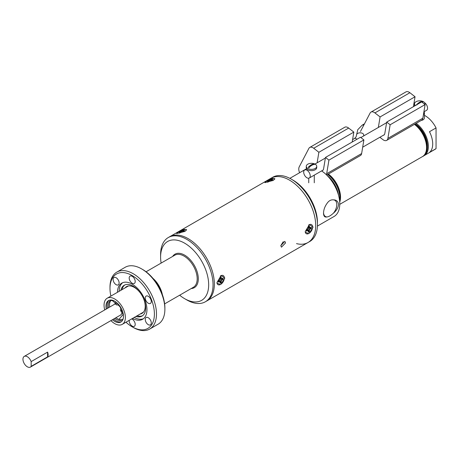 <?xml version="1.0" encoding="UTF-8"?>
<svg xmlns="http://www.w3.org/2000/svg" width="459" height="459" viewBox="0 0 459 459"><rect width="100%" height="100%" fill="white"/><g stroke="black" fill="none" stroke-linecap="round" stroke-linejoin="round"><path stroke-width="0.69" d="M152.939 278.332A18.538 10.706 60 0 1 162.371 294.672A18.538 10.706 60 0 0 152.939 278.332M113.109 279.468A4.251 2.456 -120 0 0 114.968 283.742A4.251 2.456 -120 0 0 118.244 284.884A4.251 2.456 -120 0 0 119.122 282.939A4.251 2.456 -120 0 0 117.269 278.659A4.251 2.456 -120 0 0 113.993 277.517A4.251 2.456 -120 0 0 113.109 279.468M129.231 320.325A4.251 2.456 -120 0 0 129.186 320.904A4.251 2.456 -120 0 0 131.044 325.179A4.251 2.456 -120 0 0 134.321 326.32A4.251 2.456 -120 0 0 135.204 324.375A4.251 2.456 -120 0 0 131.67 318.913M145.268 319.464A4.251 2.456 -120 0 0 147.121 323.744A4.251 2.456 -120 0 0 150.397 324.886A4.251 2.456 -120 0 0 151.281 322.935A4.251 2.456 -120 0 0 149.422 318.655A4.251 2.456 -120 0 0 146.146 317.519A4.251 2.456 -120 0 0 145.268 319.464M145.268 298.029A4.251 2.456 -120 0 0 147.121 302.309A4.251 2.456 -120 0 0 150.397 303.445A4.251 2.456 -120 0 0 151.281 301.5A4.251 2.456 -120 0 0 149.422 297.22A4.251 2.456 -120 0 0 146.146 296.084A4.251 2.456 -120 0 0 145.268 298.029M129.186 278.028A4.251 2.456 -120 0 0 131.044 282.308A4.251 2.456 -120 0 0 134.321 283.45A4.251 2.456 -120 0 0 135.204 281.499A4.251 2.456 -120 0 0 133.345 277.225A4.251 2.456 -120 0 0 130.069 276.083A4.251 2.456 -120 0 0 129.186 278.028M141.636 268.905L142.686 269.513A31.396 18.125 60 0 1 164.884 307.96L164.884 309.177A32.876 18.98 -120 0 0 141.636 268.905A32.876 18.98 -120 0 0 125.192 267.276L116.804 272.124A32.876 18.98 60 0 1 142.141 280.931A32.876 18.98 60 0 1 156.49 314.019A32.876 18.98 60 0 1 149.68 329.069A32.876 18.98 60 0 1 133.242 327.439L132.192 326.837A31.396 18.125 -120 0 0 154.396 314.019A31.396 18.125 -120 0 0 132.192 275.566A31.396 18.125 -120 0 0 109.994 288.384L109.994 287.173A32.876 18.98 60 0 1 116.804 272.124M132.525 318.426A20.862 12.049 -120 0 0 142.629 319.269A20.862 12.049 -120 0 0 145.824 302.55A20.862 12.049 -120 0 0 132.192 284.167A20.862 12.049 -120 0 0 121.761 283.134A20.862 12.049 -120 0 0 117.447 292.303M122.645 282.704A20.862 12.049 -120 0 0 119.145 291.322M135.916 316.463A17.798 10.276 -120 0 0 142.003 316.09A17.798 10.276 -120 0 0 144.734 301.827A17.798 10.276 -120 0 0 133.104 286.146A17.798 10.276 -120 0 0 124.205 285.263A17.798 10.276 -120 0 0 120.837 290.346M134.223 317.444A20.862 12.049 -120 0 0 143.443 318.718M124.819 284.953A17.798 10.276 -120 0 0 122.025 289.663M140.15 314.019A15.451 8.922 -120 0 0 142.02 313.371A15.451 8.922 -120 0 0 145.216 306.296A15.451 8.922 -120 0 0 143.197 297.822M140.62 293.364A15.451 8.922 -120 0 0 126.569 286.611A15.451 8.922 -120 0 0 125.072 287.902M137.103 315.781A17.798 10.276 -120 0 0 142.577 315.712M109.994 288.384A31.396 18.125 -120 0 0 110.889 296.089M125.967 322.212A31.396 18.125 -120 0 0 132.192 326.837M149.68 329.069L158.074 324.226A32.876 18.98 -120 0 0 164.884 309.177M296.525 243.626A37.081 21.407 60 0 0 308.018 242.507L309.768 241.497A37.081 21.407 -120 0 0 317.45 224.52L317.45 222.506A34.609 19.984 60 0 0 292.974 180.117L291.23 179.108A37.081 21.407 -120 0 0 272.686 177.272L270.942 178.281A37.081 21.407 60 0 1 289.48 180.117A37.081 21.407 60 0 1 313.704 212.792A37.081 21.407 60 0 1 308.018 242.507A37.081 21.407 -120 0 0 315.7 225.53A37.081 21.407 -120 0 0 299.515 188.213A37.081 21.407 -120 0 0 270.942 178.281L169.589 236.792A37.081 21.407 60 0 1 188.133 238.628A37.081 21.407 60 0 1 212.356 271.309A37.081 21.407 60 0 1 206.67 301.018A37.081 21.407 -120 0 0 214.353 284.046A37.081 21.407 -120 0 0 198.168 246.73A37.081 21.407 -120 0 0 169.589 236.792L168.281 237.55A37.081 21.407 60 0 1 186.819 239.386A37.081 21.407 60 0 1 211.042 272.061A37.081 21.407 60 0 1 205.362 301.775A37.081 21.407 60 0 1 186.819 299.939L184.633 298.677A33.989 19.622 -120 0 0 208.667 284.804A33.989 19.622 -120 0 0 184.633 243.172A33.989 19.622 -120 0 0 160.598 257.051A33.989 19.622 -120 0 0 161.12 263.093M160.598 257.051L160.598 254.527A37.081 21.407 60 0 1 168.281 237.55M179.658 295.206A33.989 19.622 -120 0 0 184.633 298.677L186.819 299.939M110.923 320.611A15.078 8.704 -120 0 0 114.716 323.606A15.078 8.704 -120 0 0 122.255 324.352A15.078 8.704 -120 0 0 124.567 312.269A15.078 8.704 -120 0 0 114.716 298.981A15.078 8.704 -120 0 0 107.177 298.235A15.078 8.704 -120 0 0 104.75 309.917M112.449 319.728A12.359 7.137 -120 0 0 114.716 321.386A12.359 7.137 -120 0 0 120.895 322A12.359 7.137 -120 0 0 122.788 312.091A12.359 7.137 -120 0 0 114.716 301.202A12.359 7.137 -120 0 0 108.536 300.588A12.359 7.137 -120 0 0 106.276 309.039M121.411 321.644A12.359 7.137 60 0 1 115.8 320.761A12.359 7.137 60 0 1 113.528 319.103M107.36 308.414A12.359 7.137 60 0 1 109.099 300.318M47.598 356.861A6.174 3.563 -120 0 0 48.109 354.784A6.174 3.563 -120 0 0 47.598 352.116L47.598 356.861L31.166 366.351A6.174 3.563 60 0 1 30.403 367.097A6.174 3.563 60 0 1 25.647 365.444A6.174 3.563 60 0 1 22.95 359.231A6.174 3.563 60 0 1 24.229 356.408A6.174 3.563 60 0 1 31.166 361.606L31.166 366.351M47.598 352.116L31.166 361.606M123.132 314.432L118.95 319.407M117.779 304.776A6.202 3.58 60 0 1 119.914 306.824A6.202 3.58 60 0 1 120.889 308.391M121.899 312.378A6.202 3.58 60 0 1 120.281 315.207M114.107 304.518A6.202 3.58 60 0 1 115.53 304.013M110.952 300.513A11.228 6.483 -120 0 0 110.803 300.679A11.228 6.483 -120 0 0 109.701 307.06M118.135 303.984L118.026 304.328A2.45 1.411 60 0 1 117.825 304.69A2.45 1.411 60 0 1 117.602 304.879A2.45 1.411 60 0 1 115.169 303.497A4.894 2.829 -120 0 0 110.309 300.731A4.894 2.829 -120 0 0 110.074 300.892A11.228 6.483 -120 0 0 109.581 301.391A11.228 6.483 -120 0 0 108.479 307.765M115.978 317.691A11.228 6.483 -120 0 0 122.421 319.556M114.75 318.397A11.228 6.483 -120 0 0 121.842 319.969A11.228 6.483 -120 0 0 122.874 319.097A11.228 6.483 -120 0 0 123.178 318.689M117.183 303.038A1.165 0.671 60 0 1 117.062 303.68A1.165 0.671 60 0 1 116.959 303.766A1.165 0.671 60 0 1 115.857 303.198A1.165 0.671 60 0 1 115.691 301.844A1.165 0.671 60 0 1 115.697 301.833M122.61 311.529A1.165 0.671 60 0 1 121.583 310.806A1.165 0.671 60 0 1 121.48 309.561A1.165 0.671 60 0 1 121.589 309.469A1.165 0.671 60 0 1 121.773 309.418M123.402 315.172A4.894 2.829 -120 0 0 121.52 311.954A2.45 1.411 60 0 1 120.947 308.356A2.45 1.411 60 0 1 121.021 308.316L121.187 308.247M266.461 181.179L264.906 182.602L273.174 180.433L274.912 178.855L272.497 178.367L267.069 180.829M178.19 232.139L176.629 233.568L184.897 231.393L186.635 229.821L184.22 229.334L178.792 231.789M220.934 284.207L224.824 277.999L221.083 275.607L216.958 282.543L216.987 283.077L220.326 284.557M285.567 242.931L284.815 241.359L280.81 245.674L281.453 247.183L285.567 242.931M309.211 233.241L313.095 227.033L309.36 224.646L305.229 231.577L305.258 232.111L308.597 233.597M280.81 245.663L283.295 241.618M218.157 281.574A2.869 1.658 120 0 0 218.811 281.281M317.45 224.52A37.081 21.407 -120 0 0 291.23 179.108L292.974 180.117M317.41 226.092L334.06 216.482A27.563 15.916 -120 0 0 339.769 203.865A27.563 15.916 -120 0 0 321.593 170.914M306.601 168.683A27.563 15.916 -120 0 0 306.497 168.74L289.847 178.356M326.883 203.63C324.754 206.619 323.635 209.82 323.52 213.246C323.629 216.218 324.754 217.451 326.883 216.958C328.684 216.791 330.87 215.535 333.429 213.183C336.447 210.71 338.151 207.841 338.535 204.576C338.157 201.444 336.453 199.872 333.429 199.854C330.876 199.585 328.69 200.841 326.883 203.63M333.429 199.854A9.381 5.416 -60 0 1 334.743 200.222A9.381 5.416 -60 0 1 336.791 204.576A9.381 5.416 -60 0 1 333.429 213.183M326.883 216.958A9.381 5.416 -60 0 1 325.362 216.47A9.381 5.416 -60 0 1 323.538 212.712M338.564 195.368A19.961 11.527 -120 0 0 327.037 175.401M339.557 200.44A19.961 11.527 -120 0 0 339.786 197.645A19.961 11.527 -120 0 0 327.617 174.477M339.643 201.214A19.961 11.527 -120 0 0 340.067 197.485A19.961 11.527 -120 0 0 327.898 174.317M423.135 156.203A19.898 11.486 -120 0 0 423.278 156.123A19.898 11.486 -120 0 0 427.398 147.018A19.898 11.486 -120 0 0 415.234 123.896M422.728 156.433A19.898 11.486 -120 0 0 422.997 156.289A19.898 11.486 -120 0 0 427.117 147.178A19.898 11.486 -120 0 0 414.953 124.056M424.621 154.74A19.737 11.395 -120 0 0 427.002 147.109A19.737 11.395 -120 0 0 414.85 124.114M415.326 123.844A18.515 10.689 -120 0 1 427.398 145.887L427.398 147.018M423.755 155.825A19.898 11.486 -120 0 0 424.254 155.561L435.161 149.261A19.898 11.486 -120 0 0 436.05 148.647L429.475 152.445A19.898 11.486 60 0 0 429.475 131.716L436.05 127.923A19.898 11.486 -120 0 0 425.212 115.783A19.898 11.486 -120 0 0 424.391 115.335M424.254 155.561A19.898 11.486 -120 0 0 427.639 140.844A19.898 11.486 -120 0 0 416.21 123.328M436.05 127.923L436.05 148.647M423.904 111.847L426.6 110.286A4.63 2.674 -120 0 0 427.559 108.169A4.63 2.674 -120 0 0 424.575 102.678M310.232 175.906A4.63 2.674 -120 0 0 308.213 171.247A4.63 2.674 -120 0 0 304.644 170.008A4.63 2.674 -120 0 0 303.686 172.125A4.63 2.674 -120 0 0 305.705 176.784A4.63 2.674 -120 0 0 309.274 178.023A4.63 2.674 -120 0 0 310.232 175.906M306.262 166.342L306.262 167.615A5.238 3.024 0 0 0 307.8 169.755A5.238 3.024 0 0 0 313.508 170.409A5.238 3.024 0 0 0 316.744 167.615L316.744 166.342A5.238 3.024 0 0 0 315.213 164.202A5.238 3.024 0 0 0 309.498 163.547A5.238 3.024 0 0 0 306.262 166.342A5.238 3.024 0 0 0 307.8 168.482A5.238 3.024 0 0 0 313.508 169.136A5.238 3.024 0 0 0 316.744 166.342M308.603 167.506L308.953 167.719C310.881 165.601 312.814 164.488 314.754 164.368L314.059 163.966C312.126 164.075 310.192 165.194 308.253 167.317L308.603 167.506M308.695 167.558L309.607 167.036M314.059 164.448L314.059 163.966M424.891 104.417A5.238 3.024 0 0 0 424.982 103.854A5.238 3.024 0 0 0 423.445 101.714A5.238 3.024 0 0 0 417.736 101.055A5.238 3.024 0 0 0 414.5 103.854L414.5 105.122A5.238 3.024 0 0 0 414.689 105.926M421.855 102.053L422.991 101.881L422.291 101.473C420.364 101.588 418.43 102.701 416.491 104.824L416.841 105.013M414.5 103.854A5.238 3.024 0 0 0 415.378 105.53M422.291 101.955L422.291 101.473M421.127 120.493A4.647 2.685 0 0 0 423.026 119.828A4.647 2.685 0 0 0 424.391 117.929L424.391 112.885A4.647 2.685 0 0 0 423.99 111.795M423.462 114.492A4.647 2.685 0 0 0 424.391 112.885M423.554 113.952A4.401 2.542 0 0 0 423.898 111.853M311.053 227.343A3.402 1.962 -60 0 1 311.07 227.63A3.402 1.962 -60 0 1 311.018 228.203L309.033 228.014L310.359 228.886L311.322 228.33A3.494 2.02 120 0 0 311.322 227.188L309.676 227.813L309.395 226.075A3.494 2.02 120 0 0 308.408 226.643L308.127 228.708L309.676 229.603L310.359 228.886M308.127 228.708L306.48 229.982A3.494 2.02 120 0 0 306.48 231.124L308.127 230.498L308.408 232.237A3.494 2.02 120 0 0 309.395 231.663L307.983 229.844L309.395 230.55L309.676 229.603M311.018 228.203L311.322 228.33M308.408 227.262L309.676 227.813M308.408 226.729L309.395 227.188M306.549 229.942L307.444 230.567M307.014 229.672L308.127 230.498M309.395 231.663L309.395 230.55M309.429 224.617A5.238 3.024 -60 0 1 312.608 227.016A5.238 3.024 -60 0 1 309.2 233.247A5.238 3.024 -60 0 1 305.246 231.956M308.58 225.076A5.238 3.024 -60 0 1 309.108 224.767M309.136 231.468A3.402 1.962 -60 0 1 308.408 231.927M268.136 181.976L267.849 181.73M268.165 181.116A3.402 0.717 158.8 0 1 268.515 180.932L269.014 181.483M271.826 180.68L271.412 180.209L272.812 179.28A3.494 0.74 -21.2 0 0 271.957 179.354L272.032 179.698A3.402 0.717 158.8 0 1 272.107 179.687M271.389 180.829L270.994 179.911L268.36 180.617A3.494 0.74 -21.2 0 0 267.373 181.19L268.515 181.225L267.115 182.154A3.494 0.74 -21.2 0 0 267.494 182.143A3.494 0.74 -21.2 0 0 267.97 182.074L269.858 181.104L271.567 180.812A3.494 0.74 -21.2 0 0 272.554 180.244L271.722 180.318M271.579 180.806L271.412 180.209M270.317 180.989L270.07 180.33M269.433 181.294L269.198 180.542M268.515 180.932L268.36 180.617M268.722 181.638L268.515 181.225M271.957 179.354L270.994 179.911M265.101 182.659A5.238 1.107 158.8 0 1 267.958 180.376A5.238 1.107 158.8 0 1 273.667 178.574A5.238 1.107 158.8 0 1 274.861 178.97M273.466 180.255A5.238 1.107 158.8 0 1 272.864 180.605M268.234 181.925L268.079 181.598M222.781 278.303A3.402 1.962 -60 0 1 222.793 278.59A3.402 1.962 -60 0 1 222.747 279.164L223.045 279.29A3.494 2.02 120 0 0 223.045 278.154L221.404 278.774L221.123 277.041A3.494 2.02 120 0 0 220.131 277.609L219.85 279.669L221.404 280.569L223.045 279.29M219.85 279.669L218.209 280.948A3.494 2.02 120 0 0 218.157 281.545A3.494 2.02 120 0 0 218.209 282.09L219.85 281.465L220.131 283.197A3.494 2.02 120 0 0 221.123 282.629L221.404 280.569M220.131 277.689L221.123 278.154M220.131 278.229L221.404 278.774M222.747 279.164L220.762 278.98L222.087 279.847M221.123 282.629L219.706 280.805L221.123 281.516M221.152 275.578A5.238 3.024 -60 0 1 224.331 277.982A5.238 3.024 -60 0 1 220.928 284.213A5.238 3.024 -60 0 1 216.969 282.922M220.309 276.043A5.238 3.024 -60 0 1 220.831 275.727M218.277 280.908L219.172 281.533M218.742 280.638L219.85 281.465M220.859 282.434A3.402 1.962 -60 0 1 220.131 282.893M179.888 232.082A3.402 0.717 158.8 0 1 180.238 231.898L180.743 232.449M183.307 231.772L183.135 231.17L184.535 230.246A3.494 0.74 -21.2 0 0 183.68 230.32L183.761 230.665A3.402 0.717 158.8 0 1 183.835 230.647M179.957 232.891L179.802 232.558L178.838 233.115A3.494 0.74 -21.2 0 0 179.217 233.109A3.494 0.74 -21.2 0 0 179.698 233.04L181.586 232.07L183.29 231.778A3.494 0.74 -21.2 0 0 184.277 231.21L183.135 231.17M183.68 230.32L181.793 231.29L180.089 231.583A3.494 0.74 -21.2 0 0 179.096 232.151L180.238 232.191L179.802 232.558M183.112 231.795L182.716 230.877M182.039 231.956L181.793 231.29M181.162 232.26L180.921 231.508M180.238 231.898L180.089 231.583M180.45 232.604L180.238 232.191M183.554 231.64L183.445 231.284M176.83 233.62A5.238 1.107 158.8 0 1 179.687 231.336A5.238 1.107 158.8 0 1 185.396 229.54A5.238 1.107 158.8 0 1 186.583 229.93M185.195 231.216A5.238 1.107 158.8 0 1 184.587 231.566M317.129 162.802L318.873 152.279L313.704 148.257A6.306 3.638 -120 0 0 309.791 147.425A6.306 3.638 -120 0 0 308.896 148.383L299.234 166.852A7.12 4.108 -120 0 0 298.843 168.074A7.12 4.108 -120 0 0 299.607 172.722M326.665 175.034L360.418 155.538A6.179 3.569 -120 0 0 361.635 153.541L363.889 139.926L360.447 137.247L325.483 157.431L323.584 168.901A4.745 2.743 60 0 1 322.069 170.639M326.36 174.736A6.179 3.569 -120 0 0 326.676 173.726L328.931 160.111L363.889 139.926M318.873 152.279L353.832 132.094L348.668 128.072A6.306 3.638 -120 0 0 344.749 127.241L309.791 147.425M352.191 142.009L353.832 132.094M328.931 160.111L325.483 157.431M379.874 137.264A12.359 7.137 60 0 1 380.172 137.493L382.835 139.57A6.179 3.569 -120 0 0 386.673 140.385L421.637 120.201A6.179 3.569 -120 0 0 422.848 118.198L425.103 104.589L421.66 101.904L386.702 122.088L384.803 133.558A4.745 2.743 60 0 1 383.282 135.296M386.673 140.385A6.179 3.569 -120 0 0 387.889 138.383L390.144 124.768L425.103 104.589M378.348 127.459L380.086 116.936L374.923 112.914A6.306 3.638 -120 0 0 371.004 112.082A6.306 3.638 -120 0 0 370.109 113.046L360.447 131.509M380.086 116.936L415.045 96.757L409.881 92.729A6.306 3.638 -120 0 0 405.963 91.903L371.004 112.082M413.404 106.672L415.045 96.757M390.144 124.768L386.702 122.088M172.63 256.449A19.33 11.159 60 0 1 184.633 255.141A19.33 11.159 60 0 1 197.881 274.683A19.33 11.159 60 0 1 191.168 288.562M164.62 303.887L193.348 287.305A18.538 10.706 -120 0 0 196.188 272.451A18.538 10.706 -120 0 0 184.076 256.111A18.538 10.706 -120 0 0 174.804 255.193L146.082 271.774M110.074 300.892L110.567 300.605M427.002 146.891C426.474 152.451 424.954 155.693 422.446 156.605A19.898 11.486 -120 0 0 426.566 147.494A19.898 11.486 -120 0 0 414.402 124.372M339.717 202.149A19.898 11.486 -120 0 0 340.532 197.169A19.898 11.486 -120 0 0 328.369 174.047M326.676 173.726L361.635 153.541M313.704 148.257L348.668 128.072M363.66 135.933L363.694 134.917A3.586 2.129 179.5 0 0 360.642 132.84A3.586 2.129 179.5 0 0 356.689 134.338A3.586 2.129 179.5 0 0 356.528 134.98L357.785 129.673L362.191 125.135L364.475 123.821M356.953 139.261A3.586 2.071 -120 0 0 354.451 138.555L356.086 136.902L356.528 134.98M363.752 125.192A3.586 2.071 -120 0 0 362.191 125.135M387.889 138.383L422.848 118.198M374.923 112.914L409.881 92.729M308.018 242.507L205.362 301.775M128.434 285.957L107.177 298.235M143.512 312.08L122.255 324.352M120.912 314.84L30.403 367.097M114.739 304.151L24.229 356.408M117.602 304.879L118.485 304.369M422.446 156.605L339.763 204.341M386.598 122.691L360.849 137.562M325.385 158.034L314.949 164.058M306.698 168.82L304.644 170.008M384.332 134.688L362.685 147.19M323.119 170.031L309.274 178.023M314.272 182.774L314.272 175.137M308.735 182.774L308.735 178.218M424.982 104.491L424.982 103.854M354.451 138.555L352.587 139.628"/></g></svg>

